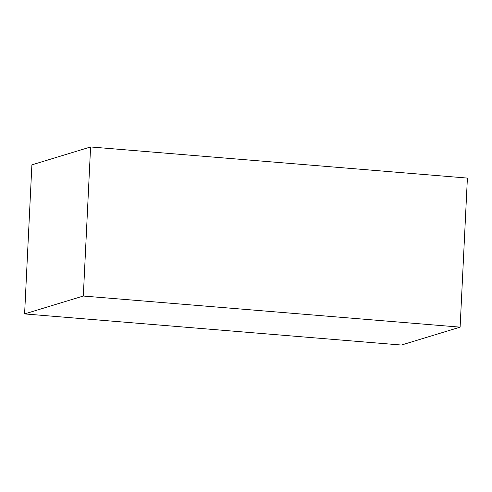 <?xml version="1.0" encoding="UTF-8"?>
<svg xmlns="http://www.w3.org/2000/svg" width="492" height="492" viewBox="0 0 492 492"><rect width="100%" height="100%" fill="white"/><g stroke="black" fill="none" stroke-linecap="round" stroke-linejoin="round"><path stroke-width="0.74" d="M90.596 146.96L83.308 296.03L24.6 313.914L31.888 164.851L90.596 146.96L467.4 178.086L460.112 327.149L467.4 178.086L90.596 146.96L31.888 164.851L24.6 313.914L401.404 345.04L460.112 327.149L83.308 296.03L90.596 146.96M83.308 296.03L24.6 313.914L401.404 345.04L460.112 327.149L83.308 296.03"/></g></svg>
